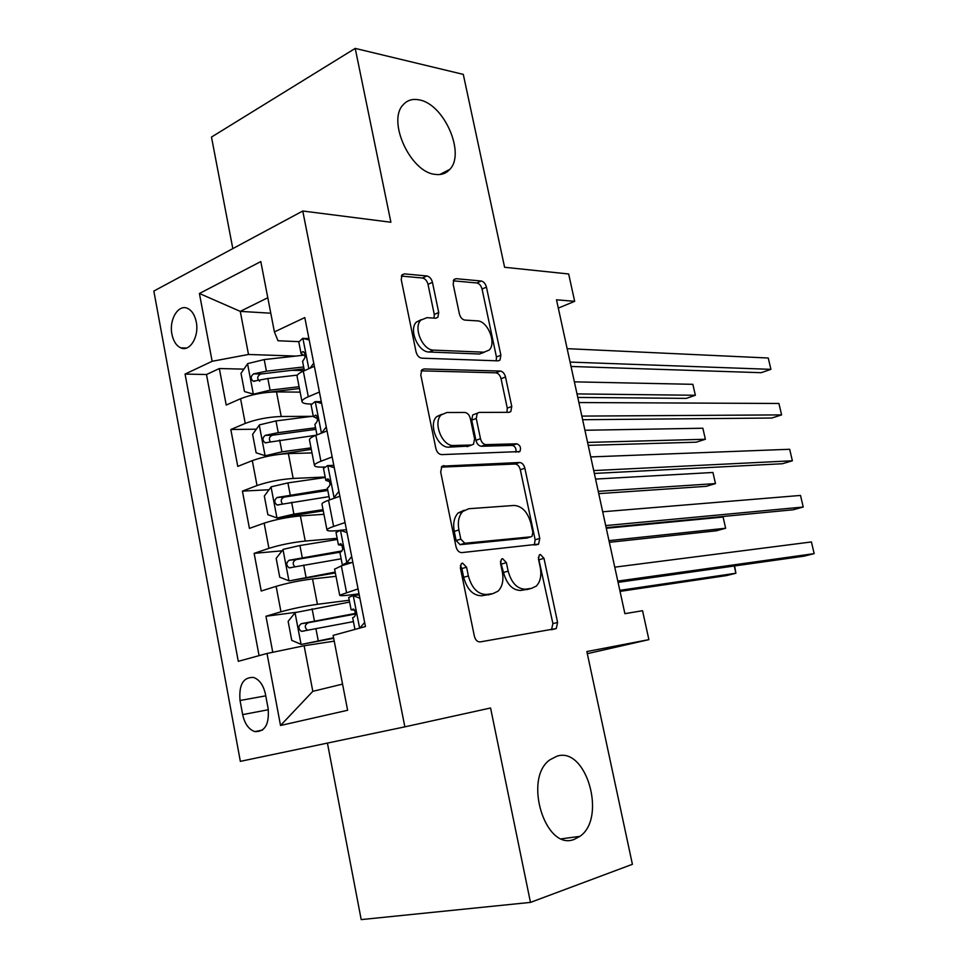 <?xml version="1.0" encoding="UTF-8"?>
<svg xmlns="http://www.w3.org/2000/svg" width="968" height="968" viewBox="0 0 968 968"><rect width="100%" height="100%" fill="white"/><g stroke="black" fill="none" stroke-linecap="round" stroke-linejoin="round"><path stroke-width="1.45" d="M462.559 563.098L461.3 563.703L460.369 567.913L474.368 636.206C475.445 640.078 477.357 641.99 480.116 641.917L556.273 628.559L557.592 622.46L543.992 558.342L540.338 554.446L539.309 554.93L538.462 558.972L540.217 567.272C541.729 575.585 540.386 581.889 536.199 586.16L531.541 588.35L525.467 589.185C517.275 589.076 511.515 583.063 508.164 571.144L506.385 562.65L502.574 558.645L501.424 559.189L500.541 563.316L502.319 571.858C503.832 580.28 502.416 586.705 498.072 591.158L492.942 593.614L486.505 594.485C477.841 594.413 471.791 588.229 468.367 575.96L466.564 567.212L462.559 563.098M434.874 174.337C441.069 175.256 446.042 173.599 449.817 169.364C465.656 153.428 444.034 103.939 419.253 99.898C412.501 98.53 407.068 100.236 402.966 105.004C387.115 121.472 410.613 172.11 434.874 174.337M574.399 839.292L579.88 836.364C607.009 818.093 586.39 746.28 556.963 756.177L549.872 759.832C522.829 778.502 545.383 851.731 574.399 839.292M171.929 334.19C173.369 341.172 176.297 345.733 180.713 347.839C189.764 352.328 199.384 336.549 196.262 321.957C194.822 315.06 191.942 310.546 187.623 308.429C178.39 303.783 168.843 319.706 171.929 334.19M432.454 282.329C431.438 278.687 429.574 276.57 426.864 275.965L404.491 273.883L402.059 274.815L401.224 279.546L416.046 351.844C417.099 355.595 419.011 357.7 421.806 358.172L498.109 360.858L499.996 360.096L500.879 355.195L486.444 287.121C485.464 283.624 483.722 281.591 481.205 281.01L456.134 278.687L453.968 279.498L453.157 284.168L459.389 313.898C460.393 317.504 462.208 319.561 464.809 320.081L477.321 320.868C487.763 320.856 496.778 343.204 489.142 350.114L483.927 352.195L433.688 350.126C422.714 350.464 412.925 327.608 420.862 320.106L426.985 317.661L435.624 318.218L437.839 317.335L438.722 312.495L432.454 282.329L428.025 284.35C427.021 280.72 425.158 278.615 422.447 278.01L401.345 276.086M327.426 743.085L361.197 919.6L530.476 902.394L632.406 864.303L586.862 651.561L648.887 639.642L642.546 610.711L624.892 613.664L556.503 299.802L574.665 301.326L568.664 273.98L504.594 267.277L463.297 74.391L355.22 48.4L211.484 137.069L232.816 248.607M530.476 902.394L490.57 707.995L404.854 726.847L302.766 211.012L390.89 222.241L355.22 48.4M443.876 465.56L441.844 466.467L440.694 472.021L456.013 546.702C457.077 550.538 459.001 552.51 461.76 552.619L538.595 544.125L539.757 538.414L524.874 468.234C523.87 464.664 522.127 462.752 519.647 462.486L442.219 466.14M435.866 448.486L420.802 375.003L421.782 369.885L424.02 368.953L500.274 371.059C502.779 371.482 504.522 373.454 505.514 376.988L511.769 406.463L510.801 411.594L509.023 412.332L479.184 412.416L477.26 413.239L476.256 418.466L480.491 438.698C481.507 442.364 483.322 444.336 485.936 444.639L516.888 443.816C520.336 445.353 521.316 447.942 519.84 451.572L441.626 454.609C438.843 454.319 436.919 452.274 435.866 448.486M304.388 370.623L291.247 370.296M243.9 369.135L219.337 368.542L226.209 405.048L240.572 398.731L245.243 423.415C256.242 419.289 268.245 416.978 281.228 416.494L311.914 416.337M256.339 429.187L230.82 429.514L237.765 466.394L252.297 460.623L257.028 485.549C268.148 481.737 280.2 479.378 293.171 478.446L325.175 477.018M269.031 489.748L242.411 491.115L249.429 528.383L264.155 523.156L268.935 548.348C280.175 544.851 292.276 542.419 305.235 541.051L337.154 538.317M461.857 512.495L458.384 512.75M282.039 550.828L254.136 553.357L261.227 591.012L276.134 586.342C287.448 583.038 299.584 580.57 312.531 578.924L336.017 576.323M240.572 398.731C251.523 394.484 263.49 392.197 276.497 391.895L300.153 392.137M252.297 460.623C263.369 456.678 275.396 454.331 288.379 453.593L311.986 452.915M264.155 523.156C275.348 519.526 287.423 517.118 300.395 515.932L323.941 514.298M268.136 708.528L265.45 694.177C263.441 685.199 259.484 679.621 253.555 677.443C243.258 677.031 238.757 684.715 240.04 700.493L242.653 714.614C244.674 723.786 248.752 729.448 254.862 731.614C265.002 731.917 269.419 724.221 268.136 708.528M404.854 726.847L240.342 761.356L153.839 291.053L302.766 211.012M219.337 368.542L206.487 374.519L185.069 374.071L238.285 661.325L267.011 653.473L304.121 645.753L334.238 641.143M185.069 374.071L212.149 361.294L199.42 293.498L260.803 261.578L274.404 331.915L304.799 317.577L365.444 626.55L333.125 635.383L347.621 710.27L280.526 725.48L267.011 653.473M311.26 404.031L311.079 404.031C305.271 403.971 302.246 403.136 301.98 401.526C301.992 400.159 304.097 398.562 308.308 396.747L319.416 392.052M324.546 467.024L323.397 467.072C317.613 467.254 314.612 466.697 314.418 465.39C314.479 464.277 316.633 462.885 320.904 461.24L332.157 456.956M339.574 530.476L335.848 530.779C330.076 531.214 327.124 530.948 326.978 529.956C327.087 529.085 329.314 527.911 333.633 526.435L345.031 522.575M296.341 612.272L265.97 616.253L280.962 611.8C292.324 608.63 304.484 606.137 317.419 604.31L349.254 600.245M359.031 593.844L348.432 595.163C342.672 595.865 339.756 595.877 339.683 595.211L358.051 588.907M334.613 569.172L341.341 565.881L352.836 562.287M314.358 366.291L303.311 371.155C299.124 373.031 297.031 374.701 297.043 376.177L297.115 376.504M327.039 430.917L315.858 435.358C311.611 437.076 309.47 438.54 309.433 439.762L309.482 440.041M339.865 496.233L328.527 500.274C324.219 501.823 322.029 503.082 321.945 504.05L321.981 504.267M254.136 553.357L268.935 548.348M242.411 491.115L257.028 485.549M230.82 429.514L245.243 423.415M206.487 374.519L259.073 655.639M265.97 616.253L272.758 652.275M270.786 313.209L240.27 311.369L248.498 354.469L295.893 356.067M304.121 645.753L312.821 691.333L342.551 684.11M558.306 308.102L574.665 301.326M587.322 653.678L648.887 639.642M267.797 297.733L240.27 311.369L199.42 293.498M298.761 341.644L277.985 340.748L274.404 331.915M538.172 544.439L537.119 544.548M248.498 354.469L212.149 361.294M312.821 691.333L280.526 725.48M460.344 565.566L461.869 568.579L463.66 577.315C467.072 589.548 473.122 595.707 481.786 595.78L486.505 594.485M490.546 594.267L481.786 595.78M528.939 589.052L520.784 590.444C512.592 590.347 506.821 584.357 503.493 572.463L500.456 561.283M551.494 629.781L552.909 623.622L538.341 557.29M534.324 545.093L535.147 539.781L520.324 469.758C519.332 466.201 517.59 464.289 515.097 464.023L441.335 467.096M460.792 539.128L464.785 543.254L530.936 536.829L532.013 536.345L532.836 532.364L530.984 523.664C527.79 512.12 522.151 506.046 514.081 505.453L468.766 508.732L462.801 511.455C458.784 515.762 457.489 521.921 458.905 529.944L460.792 539.128L456.122 540.555L460.115 544.681L464.785 543.254M526.979 538.014L460.115 544.681M464.132 510.233L458.166 512.955C454.137 517.251 452.83 523.398 454.246 531.408L458.905 529.944M456.122 540.555L454.246 531.408M421.128 370.841L495.81 372.813L500.274 371.059M506.942 412.344L507.268 408.133L501.049 378.718C500.057 375.197 498.314 373.224 495.81 372.813M474.913 414.11L472.735 414.933L471.719 420.148L475.929 440.331C476.958 443.985 478.773 445.958 481.374 446.26L512.362 445.401L516.888 443.816M515.908 452.177C516.392 448.559 515.218 446.296 512.362 445.401M446.792 412.513L441.202 414.909C432.599 422.617 442.364 446.635 453.605 445.498L471.61 445.014L473.521 444.191L474.586 438.831L470.351 418.503C469.335 414.836 467.496 412.828 464.834 412.465L446.792 412.513M441.916 414.256L436.653 416.651C428.025 424.347 437.778 448.305 449.031 447.143L453.605 445.498M468.681 446.066L449.031 447.143M434.1 318.121L434.269 314.455L428.025 284.35M421.322 319.634L416.397 322.066C408.435 329.568 418.212 352.364 429.187 352.013L433.688 350.126M484.411 352.195L479.475 354.01L429.187 352.013M496.245 360.786L496.439 356.974L482.052 289.057C481.084 285.572 479.329 283.539 476.813 282.971L453.23 280.817M349.605 602.072L295.228 612.587L288.137 621.347L291.755 640.368L301.302 644.446L333.597 637.803M301.302 644.446L333.694 638.299M620.04 591.387L726.508 575.585L735.886 573.237L734.24 566.002M355.716 613.349L301.278 623.695C298.035 626.26 298.083 628.825 301.435 631.378L353.429 621.613M307.509 630.253C304.303 627.385 304.581 624.868 308.332 622.714L355.704 613.978M619.81 590.359L735.886 573.237L734.627 565.941M359.89 598.26L353.017 595.598L348.71 597.498M353.017 595.598L359.225 594.824M359.866 628.075L364.646 622.448M618.068 582.361L804.057 556.164L814.161 553.635L617.79 581.09M811.414 541.947L814.161 553.635L811.414 541.947L614.753 567.163M352.679 617.753L354.264 616.87C356.321 614.438 356.079 611.837 353.55 609.041L351.13 609.828L354.699 610.07M337.372 539.466L299.935 545.516L283.176 549.364L276.17 558.367L279.752 577.194L289.19 580.897L335.194 572.1M289.19 580.897L335.351 572.935M609.344 542.31L716.344 530.791L725.649 528.238L723.096 517.045L606.283 528.274M342.079 550.913L289.154 560.254C285.983 562.795 285.983 565.324 289.19 567.853L341.159 558.802M294.865 566.8C292.263 563.812 292.723 561.404 296.232 559.564L340.155 552.196M608.981 540.64L725.649 528.238L723.096 517.045M325.272 477.49L287.907 482.899L271.234 486.807L264.337 496.039L267.87 514.673L277.187 518.001L293.909 514.129L323.034 509.664M277.187 518.001L323.264 510.826M598.732 493.632L706.253 486.323L715.473 483.589L712.944 472.481L595.562 479.075M327.559 489.215L277.163 497.479C274.053 499.984 274.017 502.489 277.066 504.994L329.011 496.632M282.511 503.977C280.369 500.976 280.95 498.677 284.253 497.08L327.801 490.474M598.236 491.333L715.473 483.589L712.944 472.481M313.281 416.167L275.989 420.923L259.436 424.891L252.612 434.354L256.121 452.794L265.317 455.759L281.93 451.826L311.006 447.869M265.317 455.759L271.221 455.589M272.165 455.42L311.297 449.358M588.217 445.341L696.234 442.182L705.37 439.266L702.865 428.231L584.926 430.264M315.556 427.771L278.252 432.648L265.293 435.346C262.243 437.826 262.183 440.307 265.087 442.787L316.233 435.213M270.35 441.795C268.608 438.831 269.298 436.641 272.395 435.237L315.858 429.344M587.576 442.424L705.37 439.266L702.865 428.231M303.105 355.268L264.203 359.576L247.748 363.605L241.008 373.297L244.481 391.556L253.568 394.17L270.084 390.177L299.1 386.716M253.568 394.17L255.891 394.182M266.817 392.439L299.451 388.507M577.775 397.437L686.288 398.38L695.351 395.271L692.858 384.32L574.375 381.852M303.674 366.945L266.43 371.192L253.555 373.866C250.567 376.322 250.458 378.778 253.229 381.223L267.846 378.524L297.37 375.1M259.751 381.295C256.75 378.645 257.064 376.225 260.67 374.023L304.037 368.832M577.013 393.916L695.351 395.271L692.858 384.32M347.016 532.63L340.228 530.246L336.041 532.606M340.228 530.246L346.447 529.75M339.95 552.643L342.333 564.864L346.604 562.832L351.808 562.602M342.333 564.864L343.265 565.288M346.604 562.832L351.711 556.564M606.149 527.657L793.203 509.773L803.222 507.026L605.702 525.588M800.5 495.434L803.222 507.026L800.5 495.434L602.689 511.782M339.925 552.534L341.474 551.445C343.471 548.989 343.265 546.412 340.845 543.689L338.413 544.766L342.43 545.577M334.275 467.713L327.571 465.596L323.494 468.403M327.571 465.596L333.803 465.366M335.666 497.733L330.04 499.73M333.875 497.83L338.921 491.393M594.34 473.437L782.446 463.732L792.369 460.78L593.711 470.581M789.67 449.273L792.369 460.78L789.67 449.273L590.734 456.92M327.365 488.235L328.817 486.722C330.754 484.242 330.584 481.677 328.285 479.027L325.841 480.394L330.076 481.798M321.666 403.499L315.048 401.635L311.079 404.89M315.048 401.635L321.303 401.659M321.642 433.059L326.264 426.924M582.627 419.713L771.762 418.031L781.6 414.897L581.841 416.095M778.925 403.474L781.6 414.897L778.925 403.474L578.888 402.543M314.915 424.504L316.294 422.689C318.182 420.185 318.036 417.644 315.846 415.054L313.39 416.7L317.661 418.66M309.191 339.962L302.657 338.352L298.797 342.031M302.657 338.352L308.937 338.631M310.099 368.167L313.741 363.133M571.023 366.461L761.163 372.692L770.915 369.352L570.079 362.08M768.253 358.015L770.915 369.352L768.253 358.015L567.151 348.661M302.597 361.451L303.916 359.346C305.743 356.817 305.622 354.288 303.529 351.747L302.427 351.783L301.084 353.683L305.235 356.115M276.497 391.895L281.228 416.494M288.379 453.593L293.171 478.446M300.395 515.932L305.235 541.051M312.531 578.924L317.419 604.31M341.341 565.881L346.508 592.331M303.311 371.155L308.308 396.747M315.858 435.358L320.904 461.24M328.527 500.274L333.633 526.435M276.134 586.342L280.962 611.8M268.33 709.738L242.653 714.614M265.764 695.835L240.04 700.493M463.66 577.315L468.367 575.96M488.235 594.896L492.942 593.614M501.726 563.993L506.385 562.65M503.493 572.463L508.164 571.144M520.784 590.444L525.467 589.185M526.87 589.621L531.541 588.35M539.357 559.661L543.992 558.342M552.909 623.622L557.592 622.46M461.869 568.579L466.564 567.212M515.097 464.023L519.647 462.486M520.324 469.758L524.874 468.234M535.147 539.781L539.757 538.414M526.314 538.208L530.936 536.829M421.806 369.861L424.02 368.953M501.049 378.718L505.514 376.988M507.268 408.133L511.769 406.463M471.719 420.148L476.256 418.466M475.929 440.331L480.491 438.698M481.374 446.26L485.936 444.639M467.048 446.647L471.61 445.014M434.269 314.455L438.722 312.495M479.475 354.01L483.927 352.195M453.75 279.764L456.134 278.687M476.813 282.971L481.205 281.01M482.052 289.057L486.444 287.121M496.439 356.974L500.879 355.195M401.805 275.142L404.491 273.883M422.447 278.01L426.864 275.965M295.046 612.804L301.06 644.337M354.651 610.07L355.316 613.422M315.895 628.559L318.23 640.695M312.095 608.799L314.418 620.899M308.332 622.714L301.278 623.695M359.624 628.135L353.272 595.695M282.995 549.594L288.948 580.8M342.031 545.541L342.757 549.292M303.698 565.07L305.997 577.073M299.935 545.516L302.234 557.495M296.232 559.564L289.154 560.254M271.064 487.037L276.957 517.916M329.531 481.689L330.076 484.484M291.622 502.235L293.909 514.129M287.907 482.899L290.182 494.745M284.253 497.08L277.163 497.479M259.255 425.121L265.087 455.686M317.177 418.515L317.54 420.366M279.667 440.065L281.93 451.826M275.989 420.923L278.252 432.648M272.395 435.237L265.293 435.346M247.566 363.847L253.338 394.097M304.944 355.994L305.126 356.938M267.846 378.524L270.084 390.177M264.203 359.576L266.43 371.192M260.67 374.023L253.555 373.866M346.798 562.602L340.47 530.343M334.069 497.6L327.813 465.681M328.128 478.966L327.305 479.003M321.449 433.132L315.29 401.708M308.828 368.723L302.899 338.413M303.662 351.832L302.427 351.783M439.823 174.518L449.817 169.364M561.634 838.796L579.88 836.364M186.558 348.044L180.713 347.839M334.589 569.015L339.683 595.211M321.945 504.05L326.978 529.956M309.433 439.762L314.418 465.39M297.043 376.177L301.98 401.526M262.51 730.066L254.862 731.614M551.578 629.708L556.273 628.559M535.752 544.948L538.595 544.125M458.166 512.955L462.801 511.455M508.781 412.332L510.801 411.594M472.735 414.933L477.26 413.239M518.316 452.092L519.84 451.572M436.653 416.651L441.202 414.909M435.818 318.218L437.839 317.335M416.397 322.066L420.862 320.106M498.109 360.858L499.996 360.096M304.412 630.942L301.435 631.378M348.698 597.413L351.13 609.828M352.654 617.693L354.954 629.418M291.38 567.635L289.19 567.853M278.929 504.885L277.066 504.994M266.769 442.751L265.087 442.787M254.802 381.259L253.229 381.223M336.017 532.485L338.413 544.766M323.457 468.246L325.841 480.394M327.341 488.078L329.64 499.875M311.043 404.684L313.39 416.7M314.878 424.311L316.947 434.922M298.761 341.789L301.084 353.683M302.548 361.209L304.4 370.671"/></g></svg>
